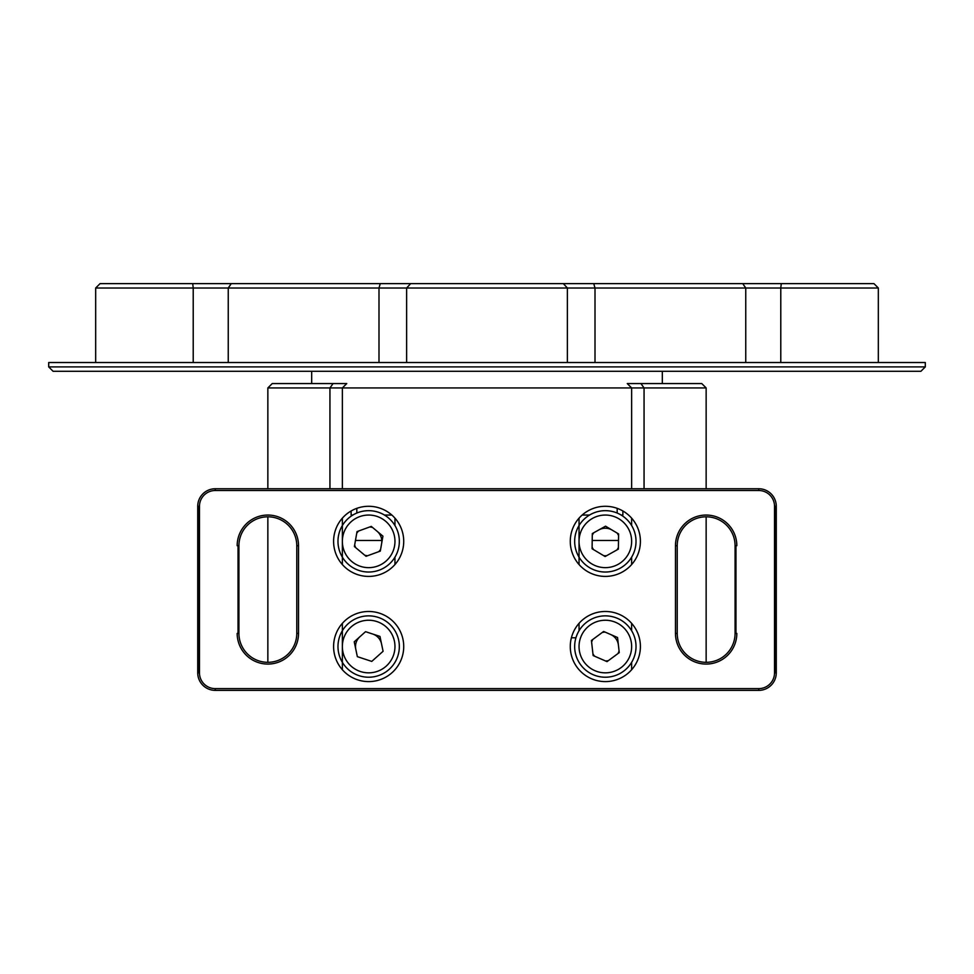 <?xml version="1.0" encoding="UTF-8"?>
<svg xmlns="http://www.w3.org/2000/svg" width="974" height="974" viewBox="0 0 974 974"><rect width="100%" height="100%" fill="white"/><g stroke="black" fill="none" stroke-linecap="round" stroke-linejoin="round"><path stroke-width="1.46" d="M329.942 488.753L329.942 387.944L267.85 387.944L267.85 488.753M706.15 488.753L706.15 387.944L644.058 387.944L644.058 488.753M333.084 383.561L346.744 383.561L342.361 387.944L329.942 387.944L333.084 383.561L272.233 383.561L267.85 387.944M706.15 387.944L701.767 383.561L640.916 383.561L644.058 387.944L631.639 387.944L627.256 383.561L640.916 383.561M342.361 518.156L342.361 564.543M342.361 623.348L342.361 669.735M631.639 488.753L631.639 387.944L342.361 387.944L342.361 488.753M631.639 669.735L631.639 662.344M631.639 630.738L631.639 623.348M631.639 564.543L631.639 557.152M631.639 525.546L631.639 518.156M621.144 515.051L622.873 515.051L622.873 510.985M582.148 515.051L589.538 515.051M579.043 630.738L579.043 623.348M579.043 564.543L579.043 518.156M571.385 637.775L575.938 637.775M394.957 518.156L394.957 525.546M394.957 557.152L394.957 564.543M351.127 510.985L351.127 515.051L352.856 515.051M384.462 515.051L391.852 515.051M592.959 654.017L594.566 656.196M605.621 661.005L608.312 660.701M618.003 653.53L619.087 651.046M605.061 632.077L602.37 632.382M592.679 639.553L591.595 642.036M592.107 547.181L593.422 549.543M603.77 555.728L606.485 555.764M617.017 549.896L618.405 547.571M618.575 535.517L617.26 533.155M593.665 532.802L592.277 535.128M354.67 545.014L355.595 547.558M364.836 555.302L367.502 555.764M378.825 551.637L380.566 549.567M372.482 527.397L369.816 526.934M358.493 531.061L356.752 533.131M356.825 513.042L356.825 508.343M617.175 508.343L617.175 513.042M774.525 506.285L776.278 506.285A17.532 17.532 0 0 0 758.746 488.753L758.746 490.506A15.779 15.779 0 0 1 774.525 506.285L774.525 672.839A15.779 15.779 0 0 1 758.746 688.618L758.746 690.371L215.254 690.371A17.532 17.532 0 0 1 197.722 672.839L197.722 506.285A17.532 17.532 0 0 1 215.254 488.753L758.746 488.753A17.532 17.532 0 0 1 776.278 506.285L776.278 672.839A17.532 17.532 0 0 1 758.746 690.371M199.475 672.839L197.722 672.839A17.532 17.532 0 0 0 215.254 690.371L215.254 688.618A15.779 15.779 0 0 1 199.475 672.839L199.475 506.285A15.779 15.779 0 0 1 215.254 490.506L215.254 488.753M237.169 633.392A30.681 30.681 0 0 0 267.85 664.073A30.681 30.681 0 0 0 298.531 633.392L298.531 545.732A30.681 30.681 0 0 0 267.85 515.051A30.681 30.681 0 0 0 237.169 545.732L238.922 545.732L238.922 633.392A28.928 28.928 0 0 0 267.85 662.32A28.928 28.928 0 0 0 296.778 633.392A28.928 28.928 0 0 1 267.85 662.32A28.928 28.928 0 0 1 238.922 633.392M735.078 545.732L735.078 633.392A28.928 28.928 0 0 1 706.15 662.32A28.928 28.928 0 0 1 677.222 633.392L677.222 545.732A28.928 28.928 0 0 1 706.15 516.804A28.928 28.928 0 0 1 735.078 545.732M775.401 672.839L775.401 506.285M198.599 506.285L198.599 672.839M238.046 633.392L238.046 545.732M238.922 545.732A28.928 28.928 0 0 1 267.85 516.804A28.928 28.928 0 0 1 296.778 545.732L296.778 633.392L298.531 633.392M735.954 633.392L735.954 545.732M758.746 490.506L215.254 490.506M215.254 688.618L758.746 688.618M677.222 545.732L675.469 545.732L675.469 633.392L677.222 633.392M675.469 545.732A30.681 30.681 0 0 1 706.15 515.051A30.681 30.681 0 0 1 736.831 545.732M736.831 633.392A30.681 30.681 0 0 1 706.15 664.073A30.681 30.681 0 0 1 675.469 633.392M640.405 646.541A35.064 35.064 0 0 0 587.809 616.177A35.064 35.064 0 0 0 587.809 676.906A35.064 35.064 0 0 0 640.405 646.541M640.405 541.349A35.064 35.064 0 0 0 587.809 510.985A35.064 35.064 0 0 0 587.809 571.714A35.064 35.064 0 0 0 640.405 541.349M403.723 646.541A35.064 35.064 0 0 0 351.127 616.177A35.064 35.064 0 0 0 351.127 676.906A35.064 35.064 0 0 0 403.723 646.541M403.723 541.349A35.064 35.064 0 0 0 351.127 510.985A35.064 35.064 0 0 0 351.127 571.714A35.064 35.064 0 0 0 403.723 541.349M592.204 540.473L618.502 540.473M355.461 540.473L381.784 540.473M337.978 541.349A30.681 30.681 0 0 1 368.659 510.668A30.681 30.681 0 0 1 399.34 541.349A30.681 30.681 0 0 1 368.659 572.03A30.681 30.681 0 0 1 337.978 541.349A30.681 30.681 0 0 1 368.659 510.668A30.681 30.681 0 0 1 399.34 541.349A30.681 30.681 0 0 1 368.659 572.03A30.681 30.681 0 0 1 337.978 541.349M382.928 536.15L371.289 526.398L357.02 531.597L354.39 546.548L366.029 556.3L380.298 551.101L382.928 536.15M377.108 531.268A13.149 13.149 0 0 1 381.613 543.626M574.66 541.349A30.681 30.681 0 0 1 605.341 510.668A30.681 30.681 0 0 1 636.022 541.349A30.681 30.681 0 0 1 605.341 572.03A30.681 30.681 0 0 1 574.66 541.349A30.681 30.681 0 0 1 605.341 510.668A30.681 30.681 0 0 1 636.022 541.349A30.681 30.681 0 0 1 605.341 572.03A30.681 30.681 0 0 1 574.66 541.349M618.6 533.947L605.56 526.167L592.302 533.569L592.082 548.752L605.122 556.531L618.38 549.129L618.6 533.947M592.996 533.18L598.937 529.868A13.149 13.149 0 0 1 612.086 530.063M574.66 646.541A30.681 30.681 0 0 1 605.341 615.86A30.681 30.681 0 0 1 636.022 646.541A30.681 30.681 0 0 1 605.341 677.222A30.681 30.681 0 0 1 574.66 646.541A30.681 30.681 0 0 1 605.341 615.86A30.681 30.681 0 0 1 636.022 646.541A30.681 30.681 0 0 1 605.341 677.222A30.681 30.681 0 0 1 574.66 646.541M617.553 637.52L603.637 631.456L591.425 640.478L593.129 655.563L607.046 661.626L619.257 652.604L617.553 637.52M610.588 634.488A13.149 13.149 0 0 1 618.405 645.056M379.97 636.424L365.554 631.676L354.232 641.805L357.348 656.659L371.764 661.407L383.086 651.277L379.97 636.424M339.512 636.972A30.681 30.681 0 0 0 381.114 674.58A30.681 30.681 0 0 0 389.235 623.786A30.681 30.681 0 0 0 339.512 636.972M355.79 649.232A13.149 13.149 0 0 1 359.893 636.74M372.762 634.05A13.149 13.149 0 0 1 381.528 643.851M487 371.289L920.917 371.289L925.3 366.906L48.7 366.906L53.083 371.289L487 371.289M925.3 366.906L925.3 362.523L48.7 362.523L48.7 366.906M193.217 362.523L193.217 288.012L95.671 288.012L95.671 362.523M378.996 362.523L378.996 288.012L406.621 288.012L406.621 362.523M567.379 362.523L567.379 288.012L406.621 288.012L410.651 283.629L231.264 283.629L228.245 288.012L228.245 362.523M95.671 288.012L100.054 283.629L192.73 283.629L193.217 288.012L378.996 288.012L380.25 283.629M410.651 283.629L563.349 283.629L567.379 288.012L595.004 288.012L595.004 362.523M745.755 362.523L745.755 288.012L595.004 288.012L593.75 283.629L563.349 283.629M593.75 283.629L742.736 283.629L745.755 288.012L780.783 288.012L780.783 362.523M781.27 283.629L873.946 283.629L878.329 288.012L878.329 362.523L878.329 288.012L780.783 288.012L781.27 283.629L742.736 283.629M192.73 283.629L231.264 283.629M776.278 672.839L774.525 672.839M199.475 506.285L197.722 506.285M298.531 545.732L296.778 545.732M342.361 541.349A26.298 26.298 0 0 1 381.808 518.57A26.298 26.298 0 0 1 381.808 564.129A26.298 26.298 0 0 1 342.361 541.349M579.043 541.349A26.298 26.298 0 0 1 618.49 518.57A26.298 26.298 0 0 1 618.49 564.129A26.298 26.298 0 0 1 579.043 541.349M579.043 646.541A26.298 26.298 0 0 1 618.49 623.762A26.298 26.298 0 0 1 618.49 669.321A26.298 26.298 0 0 1 579.043 646.541M342.361 646.541A26.298 26.298 0 0 1 381.808 623.762A26.298 26.298 0 0 1 381.808 669.321A26.298 26.298 0 0 1 342.361 646.541M706.15 662.32L706.15 516.804M267.85 662.32L267.85 516.804M662.32 383.561L662.32 371.289M311.68 383.561L311.68 371.289M873.946 283.629L878.329 288.012"/></g></svg>
